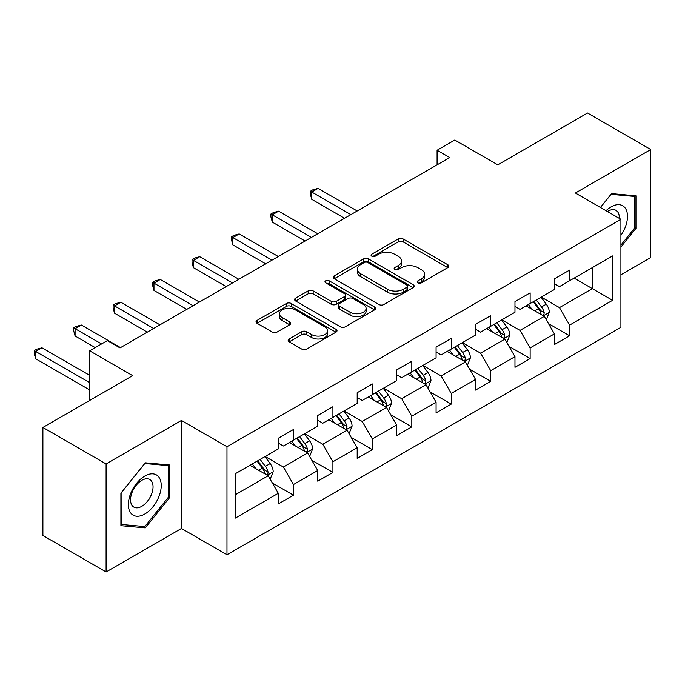 <?xml version="1.0" encoding="UTF-8"?>
<svg xmlns="http://www.w3.org/2000/svg" width="685" height="685" viewBox="0 0 685 685"><rect width="100%" height="100%" fill="white"/><g stroke="black" fill="none" stroke-linecap="round" stroke-linejoin="round"><path stroke-width="1.03" d="M417.944 282.837A2.457 1.421 0 0 0 421.421 282.837L447.793 267.612A3.511 2.029 0 0 0 448.821 266.174A3.511 2.029 0 0 0 447.793 264.744L403.114 238.954A3.511 2.029 0 0 0 398.156 238.954L371.784 254.178A2.457 1.421 0 0 0 371.065 255.18A2.457 1.421 0 0 0 371.784 256.181A2.457 1.421 0 0 0 375.26 256.181L378.668 254.212A11.234 6.482 0 0 1 394.551 254.212L398.276 256.361A11.234 6.482 0 0 1 401.564 260.951A11.234 6.482 0 0 1 398.276 265.532L394.868 267.501A2.457 1.421 0 0 0 394.14 268.503A2.457 1.421 0 0 0 394.868 269.505A2.457 1.421 0 0 0 398.336 269.505L401.752 267.535A11.234 6.482 0 0 1 417.636 267.535L421.361 269.684A11.234 6.482 0 0 1 424.649 274.274A11.234 6.482 0 0 1 421.361 278.855L417.944 280.833A2.457 1.421 0 0 0 417.225 281.835A2.457 1.421 0 0 0 417.944 282.837L417.944 280.833M289.198 338.972A3.511 2.029 0 0 0 288.171 340.402A3.511 2.029 0 0 0 289.198 341.832L301.734 349.067A3.511 2.029 0 0 0 306.692 349.067L335.984 332.165A3.511 2.029 0 0 0 337.011 330.727A3.511 2.029 0 0 0 335.984 329.297L291.305 303.506A3.511 2.029 0 0 0 286.347 303.506L257.055 320.417A3.511 2.029 0 0 0 256.027 321.847A3.511 2.029 0 0 0 257.055 323.277L272.193 332.019A3.511 2.029 0 0 0 277.16 332.019L289.695 324.784A3.511 2.029 0 0 0 290.723 323.354A3.511 2.029 0 0 0 289.695 321.916L282.186 317.583A9.393 5.42 0 0 1 279.437 313.747A9.393 5.42 0 0 1 285.234 308.738A9.393 5.42 0 0 1 295.466 309.92L324.878 326.899A9.393 5.42 0 0 1 327.627 330.727A9.393 5.42 0 0 1 321.83 335.736A9.393 5.42 0 0 1 311.598 334.563L306.692 331.737A3.511 2.029 0 0 0 301.734 331.737L289.198 338.972L289.198 341.832M620.91 274.762L650.75 257.543L650.75 149.51L587.542 113.016L497.772 164.837L454.789 140.023L437.09 150.238L449.737 157.541L120.021 347.903L107.374 340.599L89.675 350.823L89.675 400.451M106.106 463.959L106.106 571.984L181.456 528.477L181.456 420.453L106.106 463.959L42.898 427.457L132.659 375.637L89.675 350.823M181.456 420.453L226.975 446.731L620.91 219.294L620.91 327.319L226.975 554.756L226.975 446.731M650.75 149.51L575.4 193.016L620.91 219.294M378.916 304.508A3.511 2.029 0 0 0 383.883 304.508L413.166 287.597A3.511 2.029 0 0 0 414.194 286.167A3.511 2.029 0 0 0 413.166 284.737L368.496 258.939A3.511 2.029 0 0 0 363.529 258.939L334.246 275.85A3.511 2.029 0 0 0 333.218 277.279A3.511 2.029 0 0 0 334.246 278.718L378.916 304.508M326.659 283.367A2.457 1.421 0 0 1 329.16 283.71L329.16 280.79L374.575 307.017A3.511 2.029 0 0 1 375.603 308.447A3.511 2.029 0 0 1 374.575 309.885L345.291 326.788A3.511 2.029 0 0 1 340.325 326.788L295.655 300.998L295.655 298.129A3.511 2.029 0 0 0 294.618 299.568A3.511 2.029 0 0 0 295.655 300.998M295.655 298.129L308.181 290.894A3.511 2.029 0 0 1 313.148 290.894L331.266 301.357A3.511 2.029 0 0 0 336.232 301.357L344.546 296.554A3.511 2.029 0 0 0 345.574 295.124A3.511 2.029 0 0 0 344.546 293.685L325.683 282.802A2.457 1.421 0 0 1 324.964 281.792A2.457 1.421 0 0 1 326.48 280.482A2.457 1.421 0 0 1 329.16 280.79M106.106 571.984L42.898 535.49L42.898 427.457M272.356 483.011L293.471 495.195L293.471 484.543L317.746 470.526L317.746 481.187L332.919 472.427L332.919 461.767L357.193 447.75L357.193 458.411L372.357 449.651L372.357 438.991L396.632 424.983L396.632 435.634L411.805 426.875L411.805 416.223L436.08 402.206L436.08 412.867L451.252 404.107L451.252 393.447L475.527 379.43L475.527 390.09L490.7 381.331L490.7 370.671L514.966 356.662L514.966 367.314L530.139 358.555L530.139 347.903L554.413 333.886L554.413 344.546L569.586 335.787L569.586 325.127L612.57 300.313L612.57 255.933L592.345 267.612L592.345 288.633L612.57 300.313M293.471 495.195L278.298 503.954L278.298 493.303L235.315 518.117L235.315 473.737L278.298 448.923L278.298 438.263L293.471 429.504L293.471 440.164L317.746 426.147L317.746 415.487L332.919 406.727L332.919 417.388L357.193 403.371L357.193 392.719L372.357 383.96L372.357 394.611L396.632 380.603L396.632 369.943L411.805 361.183L411.805 371.844L436.08 357.827L436.08 347.175L451.252 338.416L451.252 349.067L475.527 335.051L475.527 324.399L490.7 315.639L490.7 326.3L514.966 312.283L514.966 301.623L530.139 292.863L530.139 303.524L554.413 289.507L554.413 278.855L569.586 270.095L569.586 280.747L612.57 255.933M289.43 442.501L307.633 453.008L283.359 467.024L265.155 456.51M278.298 443.084L283.359 446.003L293.471 440.164M283.359 467.024L293.471 484.543M307.633 453.008L317.746 470.526M328.868 419.725L347.072 430.231L322.806 444.248L304.594 433.742M317.746 420.307L322.806 423.227L332.919 417.388M322.806 444.248L332.919 461.767M347.072 430.231L357.193 447.75M368.316 396.949L386.52 407.464L362.245 421.481L344.041 410.966M357.193 397.531L362.245 400.451L372.357 394.611M362.245 421.481L372.357 438.991M386.52 407.464L396.632 424.983M407.763 374.181L425.967 384.687L401.693 398.704L383.489 388.19M396.632 374.763L401.693 377.683L411.805 371.844M401.693 398.704L411.805 416.223M425.967 384.687L436.08 402.206M447.202 351.405L465.415 361.92L441.14 375.928L422.928 365.422M436.08 351.987L441.14 354.907L451.252 349.067M441.14 375.928L451.252 393.447M465.415 361.92L475.527 379.43M486.65 328.629L504.854 339.143L480.579 353.16L462.375 342.646M475.527 329.22L480.579 332.139L490.7 326.3M480.579 353.16L490.7 370.671M504.854 339.143L514.966 356.662M526.097 305.861L544.301 316.367L520.026 330.384L501.822 319.869M514.966 306.443L520.026 309.363L530.139 303.524M520.026 330.384L530.139 347.903M544.301 316.367L554.413 333.886M574.133 278.119L592.345 288.633L559.474 307.608L541.261 297.102M554.413 283.667L559.474 286.587L569.586 280.747M559.474 307.608L569.586 325.127M181.456 528.477L226.975 554.756M437.09 150.238L437.09 164.837M235.315 494.758L268.186 475.784L249.982 465.269M268.186 475.784L278.298 493.303M548.471 323.594L569.586 335.787M509.024 346.37L530.139 358.555M469.585 369.147L490.7 381.331M430.137 391.914L451.252 404.107M390.69 414.69L411.805 426.875M351.251 437.458L372.357 449.651M311.803 460.234L332.919 472.427M620.91 247.045L635.954 228.336L635.954 195.799L611.559 193.615L600.428 207.461M120.902 525.695L145.306 527.878L169.7 497.524L169.7 464.987L145.306 462.812L120.902 493.166L120.902 525.695M634.695 227.6L635.954 228.336M168.441 496.796L169.7 497.524M142.72 526.388L145.306 527.878M418.929 283.179L421.361 281.775A11.234 6.482 0 0 0 424.649 277.194L424.649 274.274M401.564 260.951L401.564 263.871A11.234 6.482 0 0 1 398.276 268.451L395.844 269.856M447.742 267.638L403.114 241.874A3.511 2.029 0 0 0 398.156 241.874L372.768 256.533M413.123 287.623L368.496 261.858A3.511 2.029 0 0 0 363.529 261.858L334.289 278.744M406.967 287.169A2.457 1.421 0 0 0 407.686 286.167A2.457 1.421 0 0 0 406.967 285.166L367.751 262.526A2.457 1.421 0 0 0 364.274 262.526L360.678 264.598A11.234 6.482 0 0 0 357.39 269.188A11.234 6.482 0 0 0 360.678 273.769L387.479 289.25A11.234 6.482 0 0 0 403.362 289.25L406.967 287.169L406.967 290.089A2.457 1.421 0 0 0 407.686 289.087L407.686 286.167M357.39 269.188L357.39 272.108A11.234 6.482 0 0 0 360.678 276.689L360.678 273.769M406.967 290.089L403.362 292.17A11.234 6.482 0 0 1 387.479 292.17L360.678 276.689M295.697 301.023L308.181 293.814L308.181 290.894M345.574 295.124L345.574 298.043A3.511 2.029 0 0 1 344.546 299.473L336.232 304.277A3.511 2.029 0 0 1 331.266 304.277L313.148 293.814A3.511 2.029 0 0 0 308.181 293.814M329.16 283.71L374.524 309.911M350.069 312.206A9.393 5.42 0 0 0 360.301 313.387A9.393 5.42 0 0 0 366.098 308.378A9.393 5.42 0 0 0 363.341 304.542L352.981 298.557A3.511 2.029 0 0 0 348.014 298.557L339.7 303.361A3.511 2.029 0 0 0 338.673 304.791A3.511 2.029 0 0 0 339.7 306.229L350.069 312.206L350.069 315.126A9.393 5.42 0 0 0 360.301 316.307A9.393 5.42 0 0 0 366.098 311.298L366.098 308.378M338.673 304.791L338.673 307.711A3.511 2.029 0 0 0 339.7 309.149L339.7 306.229M350.069 315.126L339.7 309.149M327.627 330.727L327.627 333.646A9.393 5.42 0 0 1 321.83 338.655A9.393 5.42 0 0 1 311.598 337.482L306.692 334.657A3.511 2.029 0 0 0 301.734 334.657L289.241 341.858M279.437 313.747L279.437 316.667A9.393 5.42 0 0 0 282.186 320.503L282.186 317.583M289.644 324.81L282.186 320.503M335.933 332.191L291.305 306.426A3.511 2.029 0 0 0 286.347 306.426L257.106 323.303M546.296 319.826L549.301 312.249A9.479 5.471 -120 0 0 546.279 304.183L541.064 297.213M531.962 309.252L528.418 304.517M357.193 210.971L318.071 188.384L311.752 192.04L311.752 199.335L344.546 218.267M542.837 315.52L543.984 314.312L544.19 312.66A9.479 5.471 -120 0 0 541.475 306.957L536.261 299.987M533.88 301.357L539.677 309.089A4.829 2.791 60 0 1 540.551 310.553L544.19 312.66M533.221 301.742L538.444 308.712A9.479 5.471 60 0 1 541.159 314.406M311.752 199.335L310.365 194.155L310.365 191.235L350.866 214.619M310.365 191.235L312.891 189.771L318.071 188.384M620.91 235.349A23.247 13.417 120 0 0 625.285 227.129A23.247 13.417 120 0 0 623.838 206.562A23.247 13.417 120 0 0 606.028 210.697M633.128 195.542L634.695 196.449L634.695 227.968L620.91 245.119M600.48 207.495L611.054 194.334L634.695 196.449M619.291 218.352A15.909 9.188 120 0 0 616.012 210.355A15.909 9.188 120 0 0 607.441 211.511M144.8 514.033A23.247 13.417 120 0 0 161.232 485.562A23.247 13.417 120 0 0 144.8 476.075A23.247 13.417 120 0 0 128.36 504.537A23.247 13.417 120 0 0 144.8 514.033M141.804 506.318A15.909 9.188 120 0 0 152.198 492.292A15.909 9.188 120 0 0 149.758 479.543A15.909 9.188 120 0 0 141.804 480.331A15.909 9.188 120 0 0 131.409 494.356A15.909 9.188 120 0 0 133.849 507.106A15.909 9.188 120 0 0 141.804 506.318M121.151 492.943L144.8 463.531L168.441 465.637L168.441 497.164L144.8 526.577L121.151 524.462L121.108 492.909M166.875 464.738L168.441 465.637M506.849 342.603L509.863 335.025A9.479 5.471 -120 0 0 506.84 326.959L501.617 319.989M492.524 332.019L488.979 327.293M317.746 233.739L278.632 211.16L272.305 214.807L272.305 222.111L305.099 241.043M503.389 338.296L504.537 337.08L504.742 335.427A9.479 5.471 -120 0 0 502.036 329.733L496.813 322.763M494.442 324.133L500.23 331.865A4.829 2.791 60 0 1 501.103 333.33L504.742 335.427M493.782 324.519L498.997 331.48A9.479 5.471 60 0 1 501.711 337.183M272.305 222.111L270.917 216.931L270.917 214.011L311.427 237.395M270.917 214.011L273.443 212.547L278.632 211.16M467.41 365.379L470.415 357.801A9.479 5.471 -120 0 0 467.393 349.727L462.169 342.765M453.076 354.796L449.531 350.061M278.298 256.515L239.185 233.936L232.866 237.584L232.866 244.879L265.66 263.819M463.942 361.072L465.089 359.856L465.303 358.204A9.479 5.471 -120 0 0 462.589 352.501L457.366 345.54M454.994 346.91L460.782 354.633A4.829 2.791 60 0 1 461.664 356.106L465.303 358.204M454.335 347.286L459.558 354.256A9.479 5.471 60 0 1 462.264 359.95M232.866 244.879L231.47 239.699L231.47 236.779L271.979 260.163M231.47 236.779L234.005 235.323L239.185 233.936M427.962 388.147L430.968 380.569A9.479 5.471 -120 0 0 427.945 372.503L422.731 365.533M413.629 377.563L410.084 372.837M238.859 279.292L199.737 256.704L193.418 260.36L193.418 267.655L226.213 286.587M424.503 383.84L425.65 382.632L425.856 380.98A9.479 5.471 -120 0 0 423.142 375.277L417.927 368.307M415.547 369.677L421.343 377.409A4.829 2.791 60 0 1 422.217 378.873L425.856 380.98M414.887 370.063L420.11 377.024A9.479 5.471 60 0 1 422.825 382.727M193.418 267.655L192.031 262.475L192.031 259.555L232.532 282.939M192.031 259.555L194.557 258.091L199.737 256.704M388.515 410.923L391.529 403.345A9.479 5.471 -120 0 0 388.506 395.279L383.283 388.309M374.19 400.34L370.645 395.605M199.412 302.059L160.299 279.48L153.971 283.128L153.971 290.431L186.765 309.363M385.056 406.616L386.203 405.4L386.408 403.748A9.479 5.471 -120 0 0 383.703 398.053L378.48 391.084M376.108 392.454L381.896 400.186A4.829 2.791 60 0 1 382.769 401.65L386.408 403.748M375.449 392.839L380.663 399.8A9.479 5.471 60 0 1 383.377 405.503M153.971 290.431L152.584 285.243L152.584 282.323L193.093 305.716M152.584 282.323L155.11 280.867L160.299 279.48M349.076 433.699L352.081 426.121A9.479 5.471 -120 0 0 349.059 418.047L343.836 411.086M334.742 423.116L331.197 418.381M159.965 324.836L120.851 302.256L114.532 305.904L114.532 313.199L147.326 332.139M345.608 429.392L346.756 428.176L346.97 426.524A9.479 5.471 -120 0 0 344.255 420.821L339.032 413.86M336.66 415.23L342.449 422.953A4.829 2.791 60 0 1 343.331 424.417L346.97 426.524M336.001 415.607L341.216 422.576A9.479 5.471 60 0 1 343.93 428.271M114.532 313.199L113.136 308.019L113.136 305.099L153.645 328.483M113.136 305.099L115.671 303.643L120.851 302.256M309.629 456.467L312.634 448.889A9.479 5.471 -120 0 0 309.611 440.823L304.397 433.853M295.295 445.884L291.75 441.157M120.526 347.612L81.404 325.024L75.085 328.68L75.085 335.975L95.241 347.612M306.169 452.16L307.317 450.953L307.522 449.291A9.479 5.471 -120 0 0 304.808 443.597L299.593 436.628M297.213 437.998L303.01 445.729A4.829 2.791 60 0 1 303.883 447.194L307.522 449.291M296.554 438.383L301.777 445.344A9.479 5.471 60 0 1 304.491 451.047M75.085 335.975L73.697 330.795L73.697 327.875L101.56 343.956M73.697 327.875L76.223 326.411L81.404 325.024M270.181 479.243L273.195 471.665A9.479 5.471 -120 0 0 270.173 463.599L264.949 456.63M255.856 468.66L252.311 463.925M89.675 375.346L41.965 347.8L35.637 351.448L35.637 358.752L89.675 389.945M266.722 474.936L267.869 473.72L268.075 472.068A9.479 5.471 -120 0 0 265.36 466.365L260.146 459.404M257.774 460.774L263.562 468.506A4.829 2.791 60 0 1 264.436 469.97L268.075 472.068M257.115 461.151L262.329 468.12A9.479 5.471 60 0 1 265.044 473.823M35.637 358.752L34.25 353.563L34.25 350.643L89.675 382.65M34.25 350.643L36.776 349.187L41.965 347.8M421.361 281.775L421.361 278.855M394.868 269.505L394.868 267.501M398.276 268.451L398.276 265.532M371.784 256.181L371.784 254.178M398.156 241.874L398.156 238.954M403.114 241.874L403.114 238.954M447.793 267.612L447.793 264.744M334.246 278.718L334.246 275.85M363.529 261.858L363.529 258.939M368.496 261.858L368.496 258.939M413.166 287.597L413.166 284.737M387.479 292.17L387.479 289.25M403.362 292.17L403.362 289.25M313.148 293.814L313.148 290.894M331.266 304.277L331.266 301.357M336.232 304.277L336.232 301.357M344.546 299.473L344.546 296.554M374.575 309.885L374.575 307.017M301.734 334.657L301.734 331.737M306.692 334.657L306.692 331.737M311.598 337.482L311.598 334.563M289.695 324.784L289.695 321.916M257.055 323.277L257.055 320.417M286.347 306.426L286.347 303.506M291.305 306.426L291.305 303.506M335.984 332.165L335.984 329.297M543.368 315.828L549.242 312.437M541.475 306.957L546.279 304.183M534.737 310.844L538.444 308.712M503.92 338.604L509.803 335.205M502.036 329.733L506.84 326.959M495.289 333.621L498.997 331.48M464.473 361.372L470.355 357.981M462.589 352.501L467.393 349.727M455.85 356.397L459.558 354.256M425.034 384.148L430.908 380.757M423.142 375.277L427.945 372.503M416.403 379.165L420.11 377.024M385.587 406.924L391.46 403.525M383.703 398.053L388.506 395.279M376.955 401.941L380.663 399.8M346.139 429.692L352.022 426.301M344.255 420.821L349.059 418.047M337.517 424.717L341.216 422.576M306.7 452.468L312.574 449.077M304.808 443.597L309.611 440.823M298.069 447.485L301.777 445.344M267.253 475.244L273.127 471.845M265.36 466.365L270.173 463.599M258.622 470.261L262.329 468.12"/></g></svg>
